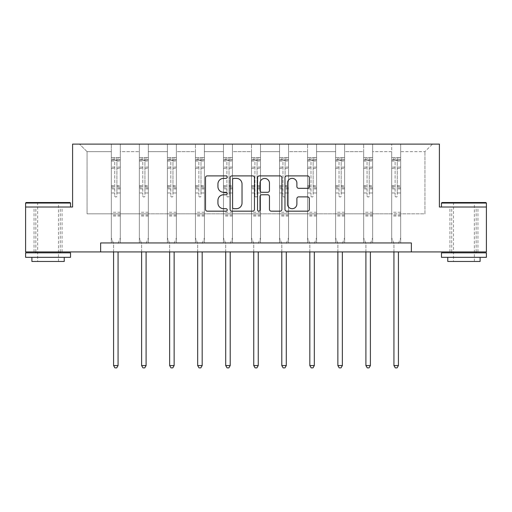 <?xml version="1.0" encoding="UTF-8"?>
<svg xmlns="http://www.w3.org/2000/svg" width="512" height="512" viewBox="0 0 512 512"><rect width="100%" height="100%" fill="white"/><g stroke="black" fill="none" stroke-linecap="round" stroke-linejoin="round"><path stroke-width="0.38" stroke-dasharray="2.56 1.92" d="M227.245 177.126A1.235 1.235 0 0 0 226.01 175.891L207.27 175.891A1.766 1.766 0 0 0 205.504 177.651L205.504 209.408A1.766 1.766 0 0 0 207.27 211.168L226.01 211.168A1.235 1.235 0 0 0 227.245 209.933A1.235 1.235 0 0 0 226.01 208.698L223.584 208.698A5.645 5.645 0 0 1 217.939 203.053L217.939 200.41A5.645 5.645 0 0 1 223.584 194.765L226.01 194.765A1.235 1.235 0 0 0 227.245 193.53A1.235 1.235 0 0 0 226.01 192.294L223.584 192.294A5.645 5.645 0 0 1 217.939 186.65L217.939 184.006A5.645 5.645 0 0 1 223.584 178.362L226.01 178.362A1.235 1.235 0 0 0 227.245 177.126M463.936 207.008L441.472 207.008L486.4 207.008L486.4 251.936L25.6 251.936L25.6 207.008L72.595 207.008L72.595 144.109L439.405 144.109L439.405 207.008L463.936 207.008M463.936 251.936L449.92 251.936L463.936 251.936M48.064 251.936L62.08 251.936L48.064 251.936M400.672 213.837L400.672 151.654L424.934 151.654L432.486 144.109L400.672 144.109L432.486 144.109L424.934 151.654L400.672 151.654L400.672 144.109L400.672 242.95L391.686 242.95L400.672 242.95L391.686 242.95L400.672 242.95L400.672 144.109L372.64 144.109L400.672 144.109L400.672 213.837L424.934 213.837L424.934 151.654L424.934 213.837L400.672 213.837L400.672 242.95L400.672 213.837L372.64 213.837L391.686 213.837L391.686 151.654L391.686 213.837L400.672 213.837M363.654 144.109L372.64 144.109L372.64 242.95L363.654 242.95L372.64 242.95L363.654 242.95L372.64 242.95L372.64 144.109L344.602 144.109L363.654 144.109L363.654 242.95L363.654 144.109L363.654 213.837L344.602 213.837L363.654 213.837L363.654 151.654L344.602 151.654L344.602 213.837L344.602 144.109L344.602 242.95L335.616 242.95L344.602 242.95L335.616 242.95L344.602 242.95L344.602 144.109L316.563 144.109L344.602 144.109L344.602 151.654L363.654 151.654L363.654 144.109M307.578 144.109L316.563 144.109L316.563 242.95L307.578 242.95L316.563 242.95L307.578 242.95L316.563 242.95L316.563 144.109L288.531 144.109L307.578 144.109L307.578 242.95L307.578 144.109L307.578 213.837L288.531 213.837L307.578 213.837L307.578 151.654L288.531 151.654L288.531 213.837L288.531 144.109L288.531 242.95L279.546 242.95L288.531 242.95L279.546 242.95L288.531 242.95L288.531 144.109L260.493 144.109L288.531 144.109L288.531 151.654L307.578 151.654L307.578 144.109M251.507 144.109L260.493 144.109L260.493 242.95L251.507 242.95L260.493 242.95L251.507 242.95L260.493 242.95L260.493 144.109L232.454 144.109L251.507 144.109L251.507 242.95L251.507 144.109L251.507 213.837L232.454 213.837L251.507 213.837L251.507 151.654L232.454 151.654L232.454 213.837L232.454 144.109L232.454 242.95L223.469 242.95L232.454 242.95L223.469 242.95L232.454 242.95L232.454 144.109L204.422 144.109L232.454 144.109L232.454 151.654L251.507 151.654L251.507 144.109M195.437 144.109L204.422 144.109L204.422 242.95L195.437 242.95L204.422 242.95L195.437 242.95L204.422 242.95L204.422 144.109L176.384 144.109L195.437 144.109L195.437 242.95L195.437 144.109L195.437 213.837L176.384 213.837L195.437 213.837L195.437 151.654L176.384 151.654L176.384 213.837L176.384 144.109L176.384 242.95L167.398 242.95L176.384 242.95L167.398 242.95L176.384 242.95L176.384 144.109L148.346 144.109L176.384 144.109L176.384 151.654L195.437 151.654L195.437 144.109M139.36 144.109L148.346 144.109L148.346 242.95L139.36 242.95L148.346 242.95L139.36 242.95L148.346 242.95L148.346 144.109L120.314 144.109L139.36 144.109L139.36 242.95L139.36 144.109L139.36 213.837L120.314 213.837L139.36 213.837L139.36 151.654L120.314 151.654L120.314 213.837L120.314 144.109L120.314 242.95L111.328 242.95L120.314 242.95L111.328 242.95L120.314 242.95L120.314 144.109L79.514 144.109L120.314 144.109L120.314 151.654L139.36 151.654L139.36 144.109M100.634 251.936L100.634 242.95L100.634 251.936L100.634 242.95L411.366 242.95L100.634 242.95L411.366 242.95L411.366 251.936M391.686 151.654L372.64 151.654L372.64 213.837L372.64 144.109L372.64 151.654L391.686 151.654L391.686 144.109L391.686 242.95L391.686 151.654M335.616 151.654L335.616 213.837L316.563 213.837L335.616 213.837L335.616 151.654L316.563 151.654L316.563 213.837L316.563 144.109L316.563 151.654L335.616 151.654L335.616 144.109L335.616 242.95L335.616 151.654M279.546 151.654L279.546 213.837L260.493 213.837L279.546 213.837L279.546 151.654L260.493 151.654L260.493 213.837L260.493 144.109L260.493 151.654L279.546 151.654L279.546 144.109L279.546 242.95L279.546 151.654M223.469 151.654L223.469 213.837L204.422 213.837L223.469 213.837L223.469 151.654L204.422 151.654L204.422 213.837L204.422 144.109L204.422 151.654L223.469 151.654L223.469 144.109L223.469 242.95L223.469 151.654M167.398 151.654L167.398 213.837L148.346 213.837L167.398 213.837L167.398 151.654L148.346 151.654L148.346 213.837L148.346 144.109L148.346 151.654L167.398 151.654L167.398 144.109L167.398 242.95L167.398 151.654M111.328 151.654L111.328 213.837L87.066 213.837L87.066 151.654L111.328 151.654L87.066 151.654L79.514 144.109L87.066 151.654L87.066 213.837L111.328 213.837L111.328 144.109L111.328 242.95L111.328 151.654M363.654 213.837L372.64 213.837L372.64 242.95L372.64 213.837L363.654 213.837L363.654 242.95L363.654 213.837M335.616 213.837L344.602 213.837L344.602 242.95L344.602 213.837L335.616 213.837L335.616 242.95L335.616 213.837M307.578 213.837L316.563 213.837L316.563 242.95L316.563 213.837L307.578 213.837L307.578 242.95L307.578 213.837M279.546 213.837L288.531 213.837L288.531 242.95L288.531 213.837L279.546 213.837L279.546 242.95L279.546 213.837M251.507 213.837L260.493 213.837L260.493 242.95L260.493 213.837L251.507 213.837L251.507 242.95L251.507 213.837M223.469 213.837L232.454 213.837L232.454 242.95L232.454 213.837L223.469 213.837L223.469 242.95L223.469 213.837M195.437 213.837L204.422 213.837L204.422 242.95L204.422 213.837L195.437 213.837L195.437 242.95L195.437 213.837M167.398 213.837L176.384 213.837L176.384 242.95L176.384 213.837L167.398 213.837L167.398 242.95L167.398 213.837M139.36 213.837L148.346 213.837L148.346 242.95L148.346 213.837L139.36 213.837L139.36 242.95L139.36 213.837M111.328 213.837L120.314 213.837L120.314 242.95L120.314 213.837L111.328 213.837L111.328 242.95L111.328 213.837M391.686 213.837L391.686 242.95L391.686 213.837M254.458 209.408L254.458 177.651A1.766 1.766 0 0 0 252.691 175.891L231.878 175.891A1.766 1.766 0 0 0 230.112 177.651L230.112 209.408A1.766 1.766 0 0 0 231.878 211.168L252.691 211.168A1.766 1.766 0 0 0 254.458 209.408M233.818 178.362A1.235 1.235 0 0 0 232.582 179.59L232.582 207.469A1.235 1.235 0 0 0 233.818 208.698L236.378 208.698A5.645 5.645 0 0 0 242.022 203.053L242.022 184.006A5.645 5.645 0 0 0 236.378 178.362L233.818 178.362M259.309 175.891L280.122 175.891A1.766 1.766 0 0 1 281.888 177.651L281.888 209.408A1.766 1.766 0 0 1 280.122 211.168L271.213 211.168A1.766 1.766 0 0 1 269.453 209.408L269.453 196.531A1.766 1.766 0 0 0 267.686 194.765L261.779 194.765A1.766 1.766 0 0 0 260.013 196.531L260.013 209.933A1.235 1.235 0 0 1 258.778 211.168A1.235 1.235 0 0 1 257.542 209.933L257.542 177.651A1.766 1.766 0 0 1 259.309 175.891M269.453 183.168A4.717 4.717 0 0 0 264.73 178.445A4.717 4.717 0 0 0 260.013 183.168L260.013 190.528A1.766 1.766 0 0 0 261.779 192.294L267.686 192.294A1.766 1.766 0 0 0 269.453 190.528L269.453 183.168M298.643 188.326L307.552 188.326A1.766 1.766 0 0 0 309.318 186.56L309.318 177.651A1.766 1.766 0 0 0 307.552 175.891L286.739 175.891A1.766 1.766 0 0 0 284.973 177.651L284.973 209.408A1.766 1.766 0 0 0 286.739 211.168L307.552 211.168A1.766 1.766 0 0 0 309.318 209.408L309.318 198.643A1.766 1.766 0 0 0 307.552 196.883L298.643 196.883A1.766 1.766 0 0 0 296.883 198.643L296.883 203.981A4.717 4.717 0 0 1 292.166 208.698A4.717 4.717 0 0 1 287.443 203.981L287.443 183.078A4.717 4.717 0 0 1 292.166 178.362A4.717 4.717 0 0 1 296.883 183.078L296.883 186.56A1.766 1.766 0 0 0 298.643 188.326M114.739 195.904A1.075 1.075 0 0 0 115.821 196.979A1.075 1.075 0 0 1 114.739 195.904L114.739 192.986L114.739 195.904M120.269 157.619L118.515 157.619L118.515 159.955L120.314 159.962L120.314 157.626L111.328 157.626L111.328 237.958L111.328 192.986L114.739 192.986L114.739 187.898L111.328 187.898M111.328 157.626L111.328 192.986L114.739 192.986L114.739 160.429L116.896 160.429L116.896 185.651L120.314 185.651L120.314 237.958L120.314 192.986L116.896 192.986L116.896 195.904A1.075 1.075 0 0 1 115.821 196.979A1.075 1.075 0 0 0 116.896 195.904L116.896 185.651M120.314 159.962L120.314 185.651M120.314 157.626L120.314 192.986L116.896 192.986L116.896 157.843L114.739 157.843L114.739 187.898M118.515 157.619L111.373 157.619M118.515 159.955L113.126 159.955L113.126 157.619M111.328 159.962L120.269 159.955M111.373 159.955L113.126 159.955M118.195 243.219L120.314 237.958L118.195 243.219A1.798 1.798 0 0 0 118.067 243.885A1.798 1.798 0 0 1 118.195 243.219M113.574 251.936L113.574 243.885A1.798 1.798 0 0 0 113.44 243.219L111.328 237.958L113.44 243.219A1.798 1.798 0 0 1 113.574 243.885L113.574 365.555L118.067 365.555L118.067 251.936M120.314 216.032L111.328 216.032M113.574 365.555L114.918 367.891L116.717 367.891L118.067 365.555M114.739 160.429L114.739 157.843M116.896 160.429L116.896 157.843M69.99 202.515L26.138 202.515M25.6 203.053L70.528 203.053M25.6 257.331L70.528 257.331M25.6 252.838L70.528 252.838M31.891 261.466L64.237 261.466M48.064 207.008L70.528 207.008L48.064 207.008M48.064 203.053L37.638 203.053L48.064 203.053M485.862 202.515L442.01 202.515M441.472 203.053L486.4 203.053M441.472 257.331L486.4 257.331M441.472 252.838L486.4 252.838M447.763 261.466L480.109 261.466M463.936 203.053L453.51 203.053L463.936 203.053M142.778 195.904A1.075 1.075 0 0 0 143.853 196.979A1.075 1.075 0 0 1 142.778 195.904L142.778 192.986L142.778 195.904M148.301 157.619L146.554 157.619L146.554 159.955L148.346 159.962L148.346 157.626L139.36 157.626L139.36 237.958L139.36 192.986L142.778 192.986L142.778 187.898L139.36 187.898M139.36 157.626L139.36 192.986L142.778 192.986L142.778 160.429L144.934 160.429L144.934 185.651L148.346 185.651L148.346 237.958L148.346 192.986L144.934 192.986L144.934 195.904A1.075 1.075 0 0 1 143.853 196.979A1.075 1.075 0 0 0 144.934 195.904L144.934 185.651M148.346 159.962L148.346 185.651M148.346 157.626L148.346 192.986L144.934 192.986L144.934 157.843L142.778 157.843L142.778 187.898M146.554 157.619L139.405 157.619M146.554 159.955L141.158 159.955L141.158 157.619M139.36 159.962L148.301 159.955M139.405 159.955L141.158 159.955M146.234 243.219L148.346 237.958L146.234 243.219A1.798 1.798 0 0 0 146.099 243.885A1.798 1.798 0 0 1 146.234 243.219M141.606 251.936L141.606 243.885A1.798 1.798 0 0 0 141.478 243.219L139.36 237.958L141.478 243.219A1.798 1.798 0 0 1 141.606 243.885L141.606 365.555L146.099 365.555L146.099 251.936M148.346 216.032L139.36 216.032M141.606 365.555L142.957 367.891L144.755 367.891L146.099 365.555M142.778 160.429L142.778 157.843M144.934 160.429L144.934 157.843M170.816 195.904A1.075 1.075 0 0 0 171.891 196.979A1.075 1.075 0 0 1 170.816 195.904L170.816 192.986L170.816 195.904M176.339 157.619L174.586 157.619L174.586 159.955L176.384 159.962L176.384 157.626L167.398 157.626L167.398 237.958L167.398 192.986L170.816 192.986L170.816 187.898L167.398 187.898M167.398 157.626L167.398 192.986L170.816 192.986L170.816 160.429L172.973 160.429L172.973 185.651L176.384 185.651L176.384 237.958L176.384 192.986L172.973 192.986L172.973 195.904A1.075 1.075 0 0 1 171.891 196.979A1.075 1.075 0 0 0 172.973 195.904L172.973 185.651M176.384 159.962L176.384 185.651M176.384 157.626L176.384 192.986L172.973 192.986L172.973 157.843L170.816 157.843L170.816 187.898M174.586 157.619L167.443 157.619M174.586 159.955L169.197 159.955L169.197 157.619M167.398 159.962L176.339 159.955M167.443 159.955L169.197 159.955M174.266 243.219L176.384 237.958L174.266 243.219A1.798 1.798 0 0 0 174.138 243.885A1.798 1.798 0 0 1 174.266 243.219M169.645 251.936L169.645 243.885A1.798 1.798 0 0 0 169.517 243.219L167.398 237.958L169.517 243.219A1.798 1.798 0 0 1 169.645 243.885L169.645 365.555L174.138 365.555L174.138 251.936M176.384 216.032L167.398 216.032M169.645 365.555L170.995 367.891L172.787 367.891L174.138 365.555M170.816 160.429L170.816 157.843M172.973 160.429L172.973 157.843M198.848 195.904A1.075 1.075 0 0 0 199.93 196.979A1.075 1.075 0 0 1 198.848 195.904L198.848 192.986L198.848 195.904M204.378 157.619L202.624 157.619L202.624 159.955L204.422 159.962L204.422 157.626L195.437 157.626L195.437 237.958L195.437 192.986L198.848 192.986L198.848 187.898L195.437 187.898M195.437 157.626L195.437 192.986L198.848 192.986L198.848 160.429L201.005 160.429L201.005 185.651L204.422 185.651L204.422 237.958L204.422 192.986L201.005 192.986L201.005 195.904A1.075 1.075 0 0 1 199.93 196.979A1.075 1.075 0 0 0 201.005 195.904L201.005 185.651M204.422 159.962L204.422 185.651M204.422 157.626L204.422 192.986L201.005 192.986L201.005 157.843L198.848 157.843L198.848 187.898M202.624 157.619L195.482 157.619M202.624 159.955L197.229 159.955L197.229 157.619M195.437 159.962L204.378 159.955M195.482 159.955L197.229 159.955M202.304 243.219L204.422 237.958L202.304 243.219A1.798 1.798 0 0 0 202.176 243.885A1.798 1.798 0 0 1 202.304 243.219M197.683 251.936L197.683 243.885A1.798 1.798 0 0 0 197.549 243.219L195.437 237.958L197.549 243.219A1.798 1.798 0 0 1 197.683 243.885L197.683 365.555L202.176 365.555L202.176 251.936M204.422 216.032L195.437 216.032M197.683 365.555L199.027 367.891L200.826 367.891L202.176 365.555M198.848 160.429L198.848 157.843M201.005 160.429L201.005 157.843M226.886 195.904A1.075 1.075 0 0 0 227.962 196.979A1.075 1.075 0 0 1 226.886 195.904L226.886 192.986L226.886 195.904M232.41 157.619L230.662 157.619L230.662 159.955L232.454 159.962L232.454 157.626L223.469 157.626L223.469 237.958L223.469 192.986L226.886 192.986L226.886 187.898L223.469 187.898M223.469 157.626L223.469 192.986L226.886 192.986L226.886 160.429L229.043 160.429L229.043 185.651L232.454 185.651L232.454 237.958L232.454 192.986L229.043 192.986L229.043 195.904A1.075 1.075 0 0 1 227.962 196.979A1.075 1.075 0 0 0 229.043 195.904L229.043 185.651M232.454 159.962L232.454 185.651M232.454 157.626L232.454 192.986L229.043 192.986L229.043 157.843L226.886 157.843L226.886 187.898M230.662 157.619L223.514 157.619M230.662 159.955L225.267 159.955L225.267 157.619M223.469 159.962L232.41 159.955M223.514 159.955L225.267 159.955M230.342 243.219L232.454 237.958L230.342 243.219A1.798 1.798 0 0 0 230.208 243.885A1.798 1.798 0 0 1 230.342 243.219M225.715 251.936L225.715 243.885A1.798 1.798 0 0 0 225.587 243.219L223.469 237.958L225.587 243.219A1.798 1.798 0 0 1 225.715 243.885L225.715 365.555L230.208 365.555L230.208 251.936M232.454 216.032L223.469 216.032M225.715 365.555L227.066 367.891L228.864 367.891L230.208 365.555M226.886 160.429L226.886 157.843M229.043 160.429L229.043 157.843M254.925 195.904A1.075 1.075 0 0 0 256 196.979A1.075 1.075 0 0 1 254.925 195.904L254.925 192.986L254.925 195.904M260.448 157.619L258.694 157.619L258.694 159.955L260.493 159.962L260.493 157.626L251.507 157.626L251.507 237.958L251.507 192.986L254.925 192.986L254.925 187.898L251.507 187.898M251.507 157.626L251.507 192.986L254.925 192.986L254.925 160.429L257.075 160.429L257.075 185.651L260.493 185.651L260.493 237.958L260.493 192.986L257.075 192.986L257.075 195.904A1.075 1.075 0 0 1 256 196.979A1.075 1.075 0 0 0 257.075 195.904L257.075 185.651M260.493 159.962L260.493 185.651M260.493 157.626L260.493 192.986L257.075 192.986L257.075 157.843L254.925 157.843L254.925 187.898M258.694 157.619L251.552 157.619M258.694 159.955L253.306 159.955L253.306 157.619M251.507 159.962L260.448 159.955M251.552 159.955L253.306 159.955M258.374 243.219L260.493 237.958L258.374 243.219A1.798 1.798 0 0 0 258.246 243.885A1.798 1.798 0 0 1 258.374 243.219M253.754 251.936L253.754 243.885A1.798 1.798 0 0 0 253.626 243.219L251.507 237.958L253.626 243.219A1.798 1.798 0 0 1 253.754 243.885L253.754 365.555L258.246 365.555L258.246 251.936M260.493 216.032L251.507 216.032M253.754 365.555L255.104 367.891L256.896 367.891L258.246 365.555M254.925 160.429L254.925 157.843M257.075 160.429L257.075 157.843M282.957 195.904A1.075 1.075 0 0 0 284.038 196.979A1.075 1.075 0 0 1 282.957 195.904L282.957 192.986L282.957 195.904M288.486 157.619L286.733 157.619L286.733 159.955L288.531 159.962L288.531 157.626L279.546 157.626L279.546 237.958L279.546 192.986L282.957 192.986L282.957 187.898L279.546 187.898M279.546 157.626L279.546 192.986L282.957 192.986L282.957 160.429L285.114 160.429L285.114 185.651L288.531 185.651L288.531 237.958L288.531 192.986L285.114 192.986L285.114 195.904A1.075 1.075 0 0 1 284.038 196.979A1.075 1.075 0 0 0 285.114 195.904L285.114 185.651M288.531 159.962L288.531 185.651M288.531 157.626L288.531 192.986L285.114 192.986L285.114 157.843L282.957 157.843L282.957 187.898M286.733 157.619L279.59 157.619M286.733 159.955L281.338 159.955L281.338 157.619M279.546 159.962L288.486 159.955M279.59 159.955L281.338 159.955M286.413 243.219L288.531 237.958L286.413 243.219A1.798 1.798 0 0 0 286.285 243.885A1.798 1.798 0 0 1 286.413 243.219M281.792 251.936L281.792 243.885A1.798 1.798 0 0 0 281.658 243.219L279.546 237.958L281.658 243.219A1.798 1.798 0 0 1 281.792 243.885L281.792 365.555L286.285 365.555L286.285 251.936M288.531 216.032L279.546 216.032M281.792 365.555L283.136 367.891L284.934 367.891L286.285 365.555M282.957 160.429L282.957 157.843M285.114 160.429L285.114 157.843M310.995 195.904A1.075 1.075 0 0 0 312.07 196.979A1.075 1.075 0 0 1 310.995 195.904L310.995 192.986L310.995 195.904M316.518 157.619L314.771 157.619L314.771 159.955L316.563 159.962L316.563 157.626L307.578 157.626L307.578 237.958L307.578 192.986L310.995 192.986L310.995 187.898L307.578 187.898M307.578 157.626L307.578 192.986L310.995 192.986L310.995 160.429L313.152 160.429L313.152 185.651L316.563 185.651L316.563 237.958L316.563 192.986L313.152 192.986L313.152 195.904A1.075 1.075 0 0 1 312.07 196.979A1.075 1.075 0 0 0 313.152 195.904L313.152 185.651M316.563 159.962L316.563 185.651M316.563 157.626L316.563 192.986L313.152 192.986L313.152 157.843L310.995 157.843L310.995 187.898M314.771 157.619L307.622 157.619M314.771 159.955L309.376 159.955L309.376 157.619M307.578 159.962L316.518 159.955M307.622 159.955L309.376 159.955M314.451 243.219L316.563 237.958L314.451 243.219A1.798 1.798 0 0 0 314.317 243.885A1.798 1.798 0 0 1 314.451 243.219M309.824 251.936L309.824 243.885A1.798 1.798 0 0 0 309.696 243.219L307.578 237.958L309.696 243.219A1.798 1.798 0 0 1 309.824 243.885L309.824 365.555L314.317 365.555L314.317 251.936M316.563 216.032L307.578 216.032M309.824 365.555L311.174 367.891L312.973 367.891L314.317 365.555M310.995 160.429L310.995 157.843M313.152 160.429L313.152 157.843M339.027 195.904A1.075 1.075 0 0 0 340.109 196.979A1.075 1.075 0 0 1 339.027 195.904L339.027 192.986L339.027 195.904M344.557 157.619L342.803 157.619L342.803 159.955L344.602 159.962L344.602 157.626L335.616 157.626L335.616 237.958L335.616 192.986L339.027 192.986L339.027 187.898L335.616 187.898M335.616 157.626L335.616 192.986L339.027 192.986L339.027 160.429L341.184 160.429L341.184 185.651L344.602 185.651L344.602 237.958L344.602 192.986L341.184 192.986L341.184 195.904A1.075 1.075 0 0 1 340.109 196.979A1.075 1.075 0 0 0 341.184 195.904L341.184 185.651M344.602 159.962L344.602 185.651M344.602 157.626L344.602 192.986L341.184 192.986L341.184 157.843L339.027 157.843L339.027 187.898M342.803 157.619L335.661 157.619M342.803 159.955L337.414 159.955L337.414 157.619M335.616 159.962L344.557 159.955M335.661 159.955L337.414 159.955M342.483 243.219L344.602 237.958L342.483 243.219A1.798 1.798 0 0 0 342.355 243.885A1.798 1.798 0 0 1 342.483 243.219M337.862 251.936L337.862 243.885A1.798 1.798 0 0 0 337.734 243.219L335.616 237.958L337.734 243.219A1.798 1.798 0 0 1 337.862 243.885L337.862 365.555L342.355 365.555L342.355 251.936M344.602 216.032L335.616 216.032M337.862 365.555L339.213 367.891L341.005 367.891L342.355 365.555M339.027 160.429L339.027 157.843M341.184 160.429L341.184 157.843M367.066 195.904A1.075 1.075 0 0 0 368.147 196.979A1.075 1.075 0 0 1 367.066 195.904L367.066 192.986L367.066 195.904M372.595 157.619L370.842 157.619L370.842 159.955L372.64 159.962L372.64 157.626L363.654 157.626L363.654 237.958L363.654 192.986L367.066 192.986L367.066 187.898L363.654 187.898M363.654 157.626L363.654 192.986L367.066 192.986L367.066 160.429L369.222 160.429L369.222 185.651L372.64 185.651L372.64 237.958L372.64 192.986L369.222 192.986L369.222 195.904A1.075 1.075 0 0 1 368.147 196.979A1.075 1.075 0 0 0 369.222 195.904L369.222 185.651M372.64 159.962L372.64 185.651M372.64 157.626L372.64 192.986L369.222 192.986L369.222 157.843L367.066 157.843L367.066 187.898M370.842 157.619L363.699 157.619M370.842 159.955L365.446 159.955L365.446 157.619M363.654 159.962L372.595 159.955M363.699 159.955L365.446 159.955M370.522 243.219L372.64 237.958L370.522 243.219A1.798 1.798 0 0 0 370.394 243.885A1.798 1.798 0 0 1 370.522 243.219M365.901 251.936L365.901 243.885A1.798 1.798 0 0 0 365.766 243.219L363.654 237.958L365.766 243.219A1.798 1.798 0 0 1 365.901 243.885L365.901 365.555L370.394 365.555L370.394 251.936M372.64 216.032L363.654 216.032M365.901 365.555L367.245 367.891L369.043 367.891L370.394 365.555M367.066 160.429L367.066 157.843M369.222 160.429L369.222 157.843M395.104 195.904A1.075 1.075 0 0 0 396.179 196.979A1.075 1.075 0 0 1 395.104 195.904L395.104 192.986L395.104 195.904M400.627 157.619L398.874 157.619L398.874 159.955L400.672 159.962L400.672 157.626L391.686 157.626L391.686 237.958L391.686 192.986L395.104 192.986L395.104 187.898L391.686 187.898M391.686 157.626L391.686 192.986L395.104 192.986L395.104 160.429L397.261 160.429L397.261 185.651L400.672 185.651L400.672 237.958L400.672 192.986L397.261 192.986L397.261 195.904A1.075 1.075 0 0 1 396.179 196.979A1.075 1.075 0 0 0 397.261 195.904L397.261 185.651M400.672 159.962L400.672 185.651M400.672 157.626L400.672 192.986L397.261 192.986L397.261 157.843L395.104 157.843L395.104 187.898M398.874 157.619L391.731 157.619M398.874 159.955L393.485 159.955L393.485 157.619M391.686 159.962L400.627 159.955M391.731 159.955L393.485 159.955M398.56 243.219L400.672 237.958L398.56 243.219A1.798 1.798 0 0 0 398.426 243.885A1.798 1.798 0 0 1 398.56 243.219M393.933 251.936L393.933 243.885A1.798 1.798 0 0 0 393.805 243.219L391.686 237.958L393.805 243.219A1.798 1.798 0 0 1 393.933 243.885L393.933 365.555L398.426 365.555L398.426 251.936M400.672 216.032L391.686 216.032M393.933 365.555L395.283 367.891L397.082 367.891L398.426 365.555M395.104 160.429L395.104 157.843M397.261 160.429L397.261 157.843M114.739 167.117L111.328 167.117M111.328 168.397L114.739 168.397M111.328 185.651L114.739 185.651M120.314 212.256L111.328 212.256M114.739 188.922L111.328 188.922M120.314 188.922L116.896 188.922M111.328 186.669L114.739 186.669M116.896 186.669L120.314 186.669M120.314 187.898L116.896 187.898M120.314 167.117L116.896 167.117M116.896 168.397L120.314 168.397M114.739 159.77L111.328 159.77M111.328 161.056L114.739 161.056M120.314 159.77L116.896 159.77M116.896 161.056L120.314 161.056M120.314 215.014L111.328 215.014M142.778 167.117L139.36 167.117M139.36 168.397L142.778 168.397M139.36 185.651L142.778 185.651M148.346 212.256L139.36 212.256M142.778 188.922L139.36 188.922M148.346 188.922L144.934 188.922M139.36 186.669L142.778 186.669M144.934 186.669L148.346 186.669M148.346 187.898L144.934 187.898M148.346 167.117L144.934 167.117M144.934 168.397L148.346 168.397M142.778 159.77L139.36 159.77M139.36 161.056L142.778 161.056M148.346 159.77L144.934 159.77M144.934 161.056L148.346 161.056M148.346 215.014L139.36 215.014M170.816 167.117L167.398 167.117M167.398 168.397L170.816 168.397M167.398 185.651L170.816 185.651M176.384 212.256L167.398 212.256M170.816 188.922L167.398 188.922M176.384 188.922L172.973 188.922M167.398 186.669L170.816 186.669M172.973 186.669L176.384 186.669M176.384 187.898L172.973 187.898M176.384 167.117L172.973 167.117M172.973 168.397L176.384 168.397M170.816 159.77L167.398 159.77M167.398 161.056L170.816 161.056M176.384 159.77L172.973 159.77M172.973 161.056L176.384 161.056M176.384 215.014L167.398 215.014M198.848 167.117L195.437 167.117M195.437 168.397L198.848 168.397M195.437 185.651L198.848 185.651M204.422 212.256L195.437 212.256M198.848 188.922L195.437 188.922M204.422 188.922L201.005 188.922M195.437 186.669L198.848 186.669M201.005 186.669L204.422 186.669M204.422 187.898L201.005 187.898M204.422 167.117L201.005 167.117M201.005 168.397L204.422 168.397M198.848 159.77L195.437 159.77M195.437 161.056L198.848 161.056M204.422 159.77L201.005 159.77M201.005 161.056L204.422 161.056M204.422 215.014L195.437 215.014M226.886 167.117L223.469 167.117M223.469 168.397L226.886 168.397M223.469 185.651L226.886 185.651M232.454 212.256L223.469 212.256M226.886 188.922L223.469 188.922M232.454 188.922L229.043 188.922M223.469 186.669L226.886 186.669M229.043 186.669L232.454 186.669M232.454 187.898L229.043 187.898M232.454 167.117L229.043 167.117M229.043 168.397L232.454 168.397M226.886 159.77L223.469 159.77M223.469 161.056L226.886 161.056M232.454 159.77L229.043 159.77M229.043 161.056L232.454 161.056M232.454 215.014L223.469 215.014M254.925 167.117L251.507 167.117M251.507 168.397L254.925 168.397M251.507 185.651L254.925 185.651M260.493 212.256L251.507 212.256M254.925 188.922L251.507 188.922M260.493 188.922L257.075 188.922M251.507 186.669L254.925 186.669M257.075 186.669L260.493 186.669M260.493 187.898L257.075 187.898M260.493 167.117L257.075 167.117M257.075 168.397L260.493 168.397M254.925 159.77L251.507 159.77M251.507 161.056L254.925 161.056M260.493 159.77L257.075 159.77M257.075 161.056L260.493 161.056M260.493 215.014L251.507 215.014M282.957 167.117L279.546 167.117M279.546 168.397L282.957 168.397M279.546 185.651L282.957 185.651M288.531 212.256L279.546 212.256M282.957 188.922L279.546 188.922M288.531 188.922L285.114 188.922M279.546 186.669L282.957 186.669M285.114 186.669L288.531 186.669M288.531 187.898L285.114 187.898M288.531 167.117L285.114 167.117M285.114 168.397L288.531 168.397M282.957 159.77L279.546 159.77M279.546 161.056L282.957 161.056M288.531 159.77L285.114 159.77M285.114 161.056L288.531 161.056M288.531 215.014L279.546 215.014M310.995 167.117L307.578 167.117M307.578 168.397L310.995 168.397M307.578 185.651L310.995 185.651M316.563 212.256L307.578 212.256M310.995 188.922L307.578 188.922M316.563 188.922L313.152 188.922M307.578 186.669L310.995 186.669M313.152 186.669L316.563 186.669M316.563 187.898L313.152 187.898M316.563 167.117L313.152 167.117M313.152 168.397L316.563 168.397M310.995 159.77L307.578 159.77M307.578 161.056L310.995 161.056M316.563 159.77L313.152 159.77M313.152 161.056L316.563 161.056M316.563 215.014L307.578 215.014M339.027 167.117L335.616 167.117M335.616 168.397L339.027 168.397M335.616 185.651L339.027 185.651M344.602 212.256L335.616 212.256M339.027 188.922L335.616 188.922M344.602 188.922L341.184 188.922M335.616 186.669L339.027 186.669M341.184 186.669L344.602 186.669M344.602 187.898L341.184 187.898M344.602 167.117L341.184 167.117M341.184 168.397L344.602 168.397M339.027 159.77L335.616 159.77M335.616 161.056L339.027 161.056M344.602 159.77L341.184 159.77M341.184 161.056L344.602 161.056M344.602 215.014L335.616 215.014M367.066 167.117L363.654 167.117M363.654 168.397L367.066 168.397M363.654 185.651L367.066 185.651M372.64 212.256L363.654 212.256M367.066 188.922L363.654 188.922M372.64 188.922L369.222 188.922M363.654 186.669L367.066 186.669M369.222 186.669L372.64 186.669M372.64 187.898L369.222 187.898M372.64 167.117L369.222 167.117M369.222 168.397L372.64 168.397M367.066 159.77L363.654 159.77M363.654 161.056L367.066 161.056M372.64 159.77L369.222 159.77M369.222 161.056L372.64 161.056M372.64 215.014L363.654 215.014M395.104 167.117L391.686 167.117M391.686 168.397L395.104 168.397M391.686 185.651L395.104 185.651M400.672 212.256L391.686 212.256M395.104 188.922L391.686 188.922M400.672 188.922L397.261 188.922M391.686 186.669L395.104 186.669M397.261 186.669L400.672 186.669M400.672 187.898L397.261 187.898M400.672 167.117L397.261 167.117M397.261 168.397L400.672 168.397M395.104 159.77L391.686 159.77M391.686 161.056L395.104 161.056M400.672 159.77L397.261 159.77M397.261 161.056L400.672 161.056M400.672 215.014L391.686 215.014M449.92 251.936L449.92 207.008M34.048 251.936L34.048 207.008M62.08 251.936L62.08 207.008M477.952 251.936L477.952 207.008M58.49 261.466L58.49 203.053L59.027 202.515M35.846 251.936L35.846 207.008M60.288 251.936L60.288 207.008M37.101 202.515L37.638 203.053L37.638 261.466M474.362 261.466L474.362 203.053L474.899 202.515M451.712 251.936L451.712 207.008M476.154 251.936L476.154 207.008M452.973 202.515L453.51 203.053L453.51 261.466"/><path stroke-width="0.77" d="M227.245 177.126A1.235 1.235 0 0 0 226.01 175.891L207.27 175.891A1.766 1.766 0 0 0 205.504 177.651L205.504 209.408A1.766 1.766 0 0 0 207.27 211.168L226.01 211.168A1.235 1.235 0 0 0 227.245 209.933A1.235 1.235 0 0 0 226.01 208.698L223.584 208.698A5.645 5.645 0 0 1 217.939 203.053L217.939 200.41A5.645 5.645 0 0 1 223.584 194.765L226.01 194.765A1.235 1.235 0 0 0 227.245 193.53A1.235 1.235 0 0 0 226.01 192.294L223.584 192.294A5.645 5.645 0 0 1 217.939 186.65L217.939 184.006A5.645 5.645 0 0 1 223.584 178.362L226.01 178.362A1.235 1.235 0 0 0 227.245 177.126M307.552 188.326A1.766 1.766 0 0 0 309.318 186.56L309.318 177.651A1.766 1.766 0 0 0 307.552 175.891L286.739 175.891A1.766 1.766 0 0 0 284.973 177.651L284.973 209.408A1.766 1.766 0 0 0 286.739 211.168L307.552 211.168A1.766 1.766 0 0 0 309.318 209.408L309.318 198.643A1.766 1.766 0 0 0 307.552 196.883L298.643 196.883A1.766 1.766 0 0 0 296.883 198.643L296.883 203.981A4.717 4.717 0 0 1 292.166 208.698A4.717 4.717 0 0 1 287.443 203.981L287.443 183.078A4.717 4.717 0 0 1 292.166 178.362A4.717 4.717 0 0 1 296.883 183.078L296.883 186.56A1.766 1.766 0 0 0 298.643 188.326L307.552 188.326M100.634 251.936L25.6 251.936L25.6 207.008L72.595 207.008L72.595 144.109L439.405 144.109L439.405 207.008L486.4 207.008L486.4 251.936L411.366 251.936L411.366 242.95L100.634 242.95L100.634 251.936L411.366 251.936M254.458 177.651A1.766 1.766 0 0 0 252.691 175.891L231.878 175.891A1.766 1.766 0 0 0 230.112 177.651L230.112 209.408A1.766 1.766 0 0 0 231.878 211.168L252.691 211.168A1.766 1.766 0 0 0 254.458 209.408L254.458 177.651M259.309 175.891L280.122 175.891A1.766 1.766 0 0 1 281.888 177.651L281.888 209.408A1.766 1.766 0 0 1 280.122 211.168L271.213 211.168A1.766 1.766 0 0 1 269.453 209.408L269.453 196.531A1.766 1.766 0 0 0 267.686 194.765L261.779 194.765A1.766 1.766 0 0 0 260.013 196.531L260.013 209.933A1.235 1.235 0 0 1 258.778 211.168A1.235 1.235 0 0 1 257.542 209.933L257.542 177.651A1.766 1.766 0 0 1 259.309 175.891M233.818 178.362A1.235 1.235 0 0 0 232.582 179.59L232.582 207.469A1.235 1.235 0 0 0 233.818 208.698L236.378 208.698A5.645 5.645 0 0 0 242.022 203.053L242.022 184.006A5.645 5.645 0 0 0 236.378 178.362L233.818 178.362M269.453 183.168A4.717 4.717 0 0 0 264.73 178.445A4.717 4.717 0 0 0 260.013 183.168L260.013 190.528A1.766 1.766 0 0 0 261.779 192.294L267.686 192.294A1.766 1.766 0 0 0 269.453 190.528L269.453 183.168M113.574 251.936L113.574 365.555L118.067 365.555L118.067 251.936M118.067 365.555L116.717 367.891L114.918 367.891L113.574 365.555M26.138 202.515L69.99 202.515L70.528 203.053L25.6 203.053L26.138 202.515M48.064 257.331L25.6 257.331L25.6 252.838L70.528 252.838L70.528 257.331L48.064 257.331M64.237 257.331L64.237 261.466L31.891 261.466L31.891 257.331M442.01 202.515L485.862 202.515L486.4 203.053L441.472 203.053L442.01 202.515M463.936 257.331L441.472 257.331L441.472 252.838L486.4 252.838L486.4 257.331L463.936 257.331M480.109 257.331L480.109 261.466L447.763 261.466L447.763 257.331M141.606 251.936L141.606 365.555L146.099 365.555L146.099 251.936M146.099 365.555L144.755 367.891L142.957 367.891L141.606 365.555M169.645 251.936L169.645 365.555L174.138 365.555L174.138 251.936M174.138 365.555L172.787 367.891L170.995 367.891L169.645 365.555M197.683 251.936L197.683 365.555L202.176 365.555L202.176 251.936M202.176 365.555L200.826 367.891L199.027 367.891L197.683 365.555M225.715 251.936L225.715 365.555L230.208 365.555L230.208 251.936M230.208 365.555L228.864 367.891L227.066 367.891L225.715 365.555M253.754 251.936L253.754 365.555L258.246 365.555L258.246 251.936M258.246 365.555L256.896 367.891L255.104 367.891L253.754 365.555M281.792 251.936L281.792 365.555L286.285 365.555L286.285 251.936M286.285 365.555L284.934 367.891L283.136 367.891L281.792 365.555M309.824 251.936L309.824 365.555L314.317 365.555L314.317 251.936M314.317 365.555L312.973 367.891L311.174 367.891L309.824 365.555M337.862 251.936L337.862 365.555L342.355 365.555L342.355 251.936M342.355 365.555L341.005 367.891L339.213 367.891L337.862 365.555M365.901 251.936L365.901 365.555L370.394 365.555L370.394 251.936M370.394 365.555L369.043 367.891L367.245 367.891L365.901 365.555M393.933 251.936L393.933 365.555L398.426 365.555L398.426 251.936M398.426 365.555L397.082 367.891L395.283 367.891L393.933 365.555M25.6 207.008L25.6 203.053M35.846 252.838L35.846 251.936M60.288 252.838L60.288 251.936M70.528 207.008L70.528 203.053M441.472 207.008L441.472 203.053M451.712 252.838L451.712 251.936M476.154 252.838L476.154 251.936M486.4 207.008L486.4 203.053"/></g></svg>
